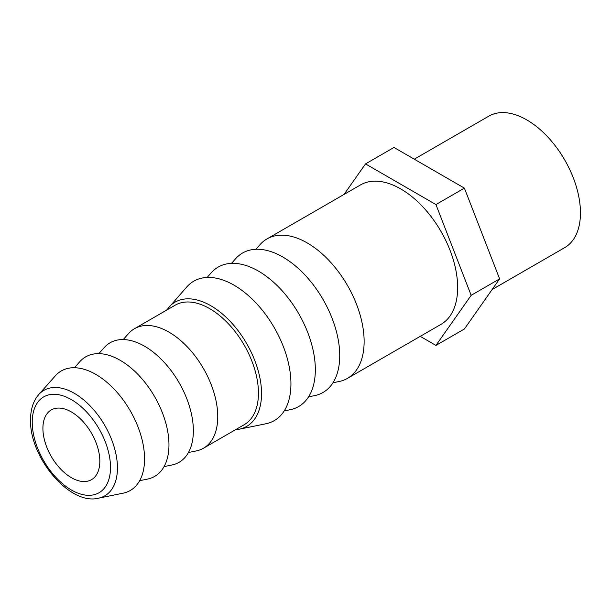 <?xml version="1.0" encoding="UTF-8"?>
<svg xmlns="http://www.w3.org/2000/svg" width="611" height="611" viewBox="0 0 611 611"><rect width="100%" height="100%" fill="white"/><g stroke="black" fill="none" stroke-linecap="round" stroke-linejoin="round"><path stroke-width="0.92" d="M98.516 498.186L123.109 493.176A69.005 39.837 -120 0 0 130.273 410.806A69.005 39.837 -120 0 0 55.357 375.818L38.714 394.614C33.269 400.999 30.55 409.416 30.55 419.864C29.404 457.143 69.547 505.702 98.516 498.186A60.901 35.163 -120 0 0 104.832 425.485A60.901 35.163 -120 0 0 38.714 394.614M139.652 480.689L147.503 479.093A69.005 39.837 -120 0 0 154.667 396.715A69.005 39.837 -120 0 0 79.751 361.735L74.435 367.738M164.046 466.605L171.897 465.002A69.005 39.837 -120 0 0 179.061 382.631A69.005 39.837 -120 0 0 104.145 347.651L98.837 353.647M188.448 452.522L196.299 450.918A69.005 39.837 -120 0 0 203.463 448.23A69.005 39.837 -120 0 0 214.041 392.934A69.005 39.837 -120 0 0 168.957 332.124A69.005 39.837 -120 0 0 134.458 328.71A69.005 39.837 -120 0 0 128.547 333.568L123.231 339.563M203.463 448.23L244.156 424.729A69.005 39.837 -120 0 0 254.734 369.434A69.005 39.837 -120 0 0 209.657 308.631A69.005 39.837 -120 0 0 175.151 305.21L134.458 328.71M168.819 307.234A71.716 41.403 -120 0 1 246.684 343.596A71.716 41.403 -120 0 1 239.237 429.205L265.915 423.767A80.507 46.482 -120 0 0 274.27 327.664A80.507 46.482 -120 0 0 186.867 286.849L166.528 310.189M284.184 410.928L290.309 409.683A80.507 46.482 -120 0 0 298.664 313.58A80.507 46.482 -120 0 0 211.261 272.766L207.121 277.447M308.586 396.845L314.703 395.6A80.507 46.482 -120 0 0 323.059 299.497A80.507 46.482 -120 0 0 235.663 258.682L231.516 263.356M332.98 382.761L339.105 381.508A80.507 46.482 -120 0 0 347.46 378.369A80.507 46.482 -120 0 0 347.46 285.413A80.507 46.482 -120 0 0 266.954 238.932A80.507 46.482 -120 0 0 260.057 244.599L255.917 249.273M492.138 289.53L564.732 247.615A75.901 43.824 -120 0 0 564.732 159.967A75.901 43.824 -120 0 0 488.823 116.143L414.281 159.188M266.954 238.932L360.475 184.934A80.507 46.482 60 0 1 440.982 231.416A80.507 46.482 60 0 1 440.982 324.38L347.46 378.369M42.907 428.38A40.25 23.241 -120 0 0 60.481 468.881A40.25 23.241 -120 0 0 91.497 479.666A40.25 23.241 -120 0 0 91.497 433.191A40.25 23.241 -120 0 0 51.248 409.95A40.25 23.241 -120 0 0 42.907 428.38M344.069 194.413L365.515 163.901L435.941 204.563L471.157 295.319L435.941 345.414L420.238 336.348M435.941 345.414L464.406 328.985L499.615 278.883L464.406 188.127L393.973 147.465L365.515 163.901M464.406 188.127L435.941 204.563M499.615 278.883L471.157 295.319M110.507 467.407A55.349 31.955 -120 0 0 71.372 399.617A55.349 31.955 -120 0 0 32.238 422.216A55.349 31.955 -120 0 0 71.372 489.999A55.349 31.955 -120 0 0 110.507 467.407M239.237 429.205L235.533 429.709"/></g></svg>
